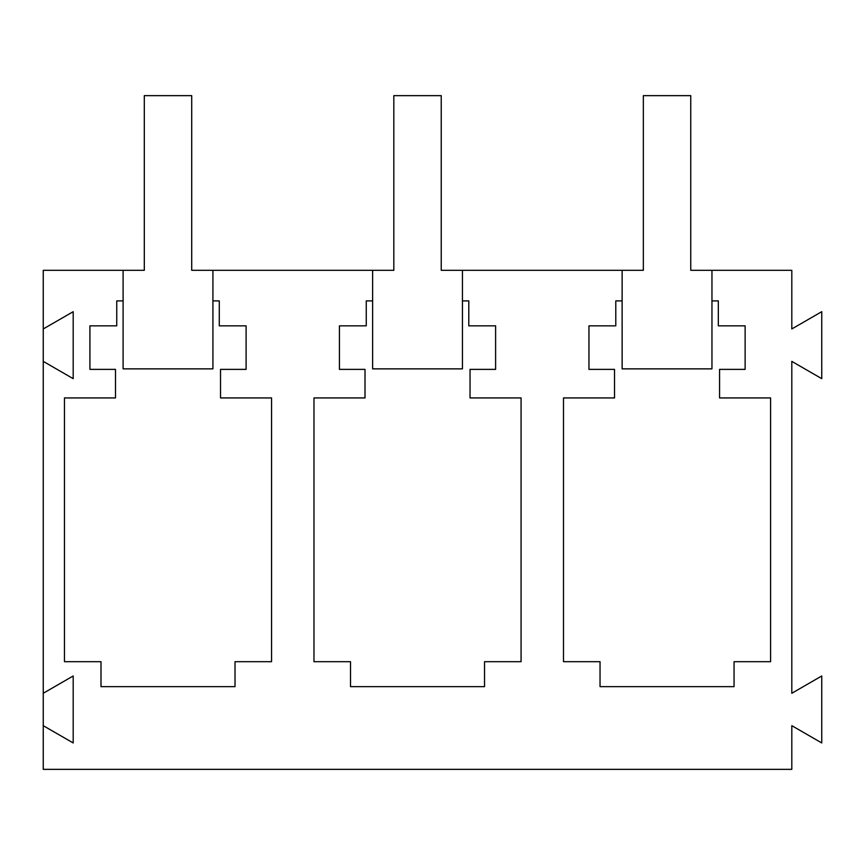 <?xml version="1.0" encoding="UTF-8"?>
<svg xmlns="http://www.w3.org/2000/svg" width="865" height="865" viewBox="0 0 865 865"><rect width="100%" height="100%" fill="white"/><g stroke="black" fill="none" stroke-linecap="round" stroke-linejoin="round"><path stroke-width="1.3" d="M43.25 693.265L43.25 270.312L144.304 270.312L144.304 95.647L191.716 95.647L191.716 270.312L393.824 270.312L393.824 95.647L441.236 95.647L441.236 270.312L643.344 270.312L643.344 95.647L690.757 95.647L690.757 270.312L791.81 270.312L791.81 328.96L821.75 311.681L821.75 378.665L791.81 361.375L791.81 693.265L821.75 675.976L821.75 742.959L791.81 725.67L791.81 769.353L43.25 769.353L43.25 693.265L73.19 675.976L73.19 742.959L43.25 725.67M43.25 361.375L73.19 378.665L73.19 311.681L43.25 328.96M212.92 300.89L219.278 300.89L219.278 325.835L246.103 325.835L246.103 369.377L220.532 369.377L220.532 397.932L271.556 397.932L271.556 661.693L235.021 661.693L235.021 686.648L101 686.648L101 661.693L64.464 661.693L64.464 397.932L115.488 397.932L115.488 369.377L89.917 369.377L89.917 325.835L116.743 325.835L116.743 300.89L123.1 300.89M711.96 300.89L718.318 300.89L718.318 325.835L745.133 325.835L745.133 369.377L719.561 369.377L719.561 397.932L770.596 397.932L770.596 661.693L734.061 661.693L734.061 686.648L600.04 686.648L600.04 661.693L563.493 661.693L563.493 397.932L614.528 397.932L614.528 369.377L588.957 369.377L588.957 325.835L615.783 325.835L615.783 300.89L622.13 300.89M462.44 300.89L468.798 300.89L468.798 325.835L495.613 325.835L495.613 369.377L470.041 369.377L470.041 397.932L521.076 397.932L521.076 661.693L484.541 661.693L484.541 686.648L350.52 686.648L350.52 661.693L313.973 661.693L313.973 397.932L365.008 397.932L365.008 369.377L339.437 369.377L339.437 325.835L366.263 325.835L366.263 300.89L372.62 300.89M89.917 369.377L89.917 325.835M588.957 369.377L588.957 325.835M339.437 369.377L339.437 325.835M212.92 270.312L212.92 368.868L123.1 368.868L123.1 270.312M462.44 270.312L462.44 368.868L372.62 368.868L372.62 270.312M711.96 270.312L711.96 368.868L622.13 368.868L622.13 270.312"/></g></svg>
